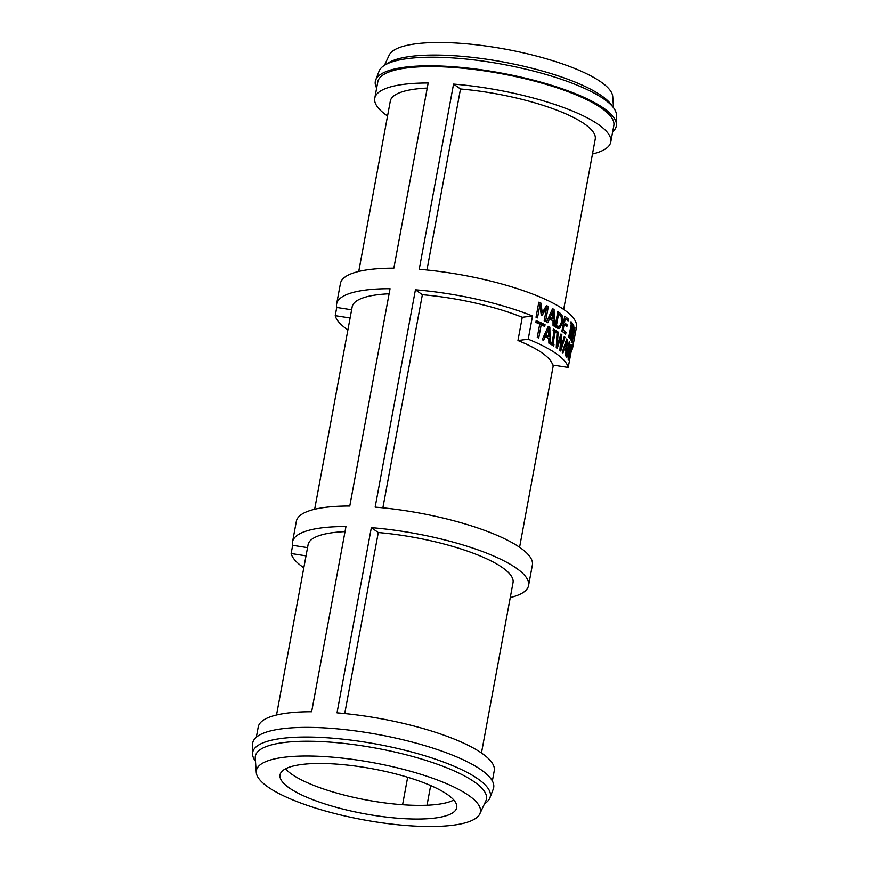 <?xml version="1.0" encoding="UTF-8"?>
<svg xmlns="http://www.w3.org/2000/svg" width="869" height="869" viewBox="0 0 869 869"><rect width="100%" height="100%" fill="white"/><g stroke="black" fill="none" stroke-linecap="round" stroke-linejoin="round"><path stroke-width="1.3" d="M571.27 345.047L568.489 360.081A120.02 30.513 -169.5 0 0 568.152 359.386L569.271 344.352L566.87 357.322A120.02 30.513 -169.5 0 0 566.447 356.735L569.228 341.702A120.02 30.513 10.5 0 1 569.868 342.582L568.793 356.377L570.998 344.472A120.02 30.513 10.5 0 1 571.27 345.047L570.89 345.026M569.868 342.582L569.076 342.549M558.734 328.558L559.755 328.308L556.877 327.787A120.02 30.513 -169.5 0 0 555.03 326.657L557.822 311.623A120.02 30.513 10.5 0 1 559.647 312.742L562.113 315.686L562.352 322.996L559.755 328.308L557.637 328.221M558.582 326.646L557.398 328.091M556.432 325.582A120.02 30.513 10.5 0 1 557.235 326.081L559.506 326.429L561.396 322.301L561.211 316.696L559.375 314.502A120.02 30.513 -169.5 0 0 558.571 314.002L556.432 325.582L555.237 325.527M558.571 314.002L557.387 313.948M557.572 312.938L558.843 314.165M556.149 326.538L559.506 326.429M554.694 325.962L556.964 326.32M565.98 332.436L565.643 334.217A120.02 30.513 -169.5 0 0 561.917 331.208L564.709 316.175A120.02 30.513 10.5 0 1 568.435 319.184L568.098 320.965A120.02 30.513 -169.5 0 0 565.23 318.586L564.47 322.714A120.02 30.513 10.5 0 1 567.164 324.919L566.827 326.701A120.02 30.513 -169.5 0 0 564.133 324.485L563.101 330.068A120.02 30.513 10.5 0 1 565.98 332.436L563.416 332.349A117.152 29.785 10.5 0 0 561.95 331.056M563.308 323.702A117.152 29.785 10.5 0 1 564.611 324.81L564.6 324.843M568.435 319.184L565.871 319.097A117.152 29.785 10.5 0 0 564.405 317.804M567.164 324.919L564.611 324.81M564.133 324.485L563.177 324.452M563.101 330.068L562.145 330.024M564.47 322.714L563.503 322.671M565.23 318.586L564.263 318.554M554.074 309.494L554.237 326.19A120.02 30.513 -169.5 0 0 553.042 325.506L553.021 320.846A120.02 30.513 -169.5 0 0 549.501 318.956L547.839 322.714A120.02 30.513 -169.5 0 0 546.514 322.041L552.565 308.68A120.02 30.513 10.5 0 1 554.074 309.494L552.239 309.407M553.01 318.966L552.923 311.113L550.164 317.435A120.02 30.513 10.5 0 1 553.01 318.966L550.446 318.847A117.152 29.785 10.5 0 0 548.469 317.782M550.164 317.435L548.654 317.37M549.501 318.956L547.959 318.89M552.923 311.113L551.511 311.059M573.725 325.223L572.508 339.008L574.713 327.102A120.02 30.513 10.5 0 1 574.941 327.678L572.16 342.712A120.02 30.513 -169.5 0 0 571.878 342.028L573.149 326.994L570.748 339.964A120.02 30.513 -169.5 0 0 570.357 339.377L573.149 324.343A120.02 30.513 10.5 0 1 573.725 325.223L572.986 325.191M546.568 307.952L542.137 315.447A120.02 30.513 -169.5 0 0 541.235 315.034L539.899 304.921L537.498 317.88A120.02 30.513 -169.5 0 0 536.021 317.25L538.813 302.216A120.02 30.513 10.5 0 1 540.952 303.129L542.245 312.764L546.416 305.606A120.02 30.513 10.5 0 1 548.339 306.529L545.547 321.563A120.02 30.513 -169.5 0 0 544.168 320.9L546.568 307.952L545.102 307.887M539.899 304.921L538.324 304.856M548.339 306.529L545.938 306.431M545.623 306.985L545.45 307.898M542.245 312.764L540.942 312.71M540.952 303.129L538.661 303.031M544.179 335.423A117.152 29.785 10.5 0 1 546.232 336.509L548.806 336.618L548.687 328.775L547.253 328.71M548.687 328.775L545.906 335.086L544.363 335.021M545.232 336.607L543.559 340.366A120.02 30.513 -169.5 0 0 542.202 339.692L548.317 326.331A120.02 30.513 10.5 0 1 549.86 327.146L550.077 343.852A120.02 30.513 -169.5 0 0 548.86 343.157L548.817 338.508A120.02 30.513 -169.5 0 0 545.232 336.607L543.657 336.542M545.906 335.086A120.02 30.513 10.5 0 1 548.806 336.618M549.86 327.146L547.991 327.07M569.076 335.836L571.291 323.876A120.02 30.513 -169.5 0 0 570.759 323.268L571.042 321.736A120.02 30.513 10.5 0 1 572.584 323.572L572.302 325.104A120.02 30.513 -169.5 0 0 571.824 324.506L569.608 336.466A120.02 30.513 10.5 0 1 570.075 337.074L569.792 338.606A120.02 30.513 -169.5 0 0 568.25 336.77L568.543 335.238A120.02 30.513 10.5 0 1 569.076 335.836L568.435 335.814M570.075 337.074L568.456 336.998M569.608 336.466L568.326 336.412M571.824 324.506L571.183 324.474M572.584 323.572L570.966 323.496M550.609 343.863A117.152 29.785 10.5 0 1 551.457 344.385L551.413 344.624M553.108 330.361A117.152 29.785 10.5 0 1 553.955 330.883L553.911 331.122M553.998 344.493L553.716 346.025A120.02 30.513 -169.5 0 0 550.555 344.124L550.848 342.592A120.02 30.513 10.5 0 1 551.913 343.212L554.129 331.252A120.02 30.513 -169.5 0 0 553.064 330.622L553.347 329.09A120.02 30.513 10.5 0 1 556.497 330.991L556.214 332.523A120.02 30.513 -169.5 0 0 555.204 331.904L552.988 343.874A120.02 30.513 10.5 0 1 553.998 344.493L551.457 344.385M552.988 343.874L550.62 343.766M556.497 330.991L553.955 330.883M555.204 331.904L554.02 331.849M551.913 343.212L550.74 343.168M545.048 324.691L544.722 326.472A120.02 30.513 -169.5 0 0 541.181 324.789L538.726 338.041A120.02 30.513 -169.5 0 0 537.259 337.378L539.714 324.115A120.02 30.513 -169.5 0 0 535.847 322.421L536.173 320.639A120.02 30.513 10.5 0 1 545.048 324.691L542.441 324.572L542.31 325.31M535.999 321.606A117.152 29.785 10.5 0 1 542.441 324.572M541.181 324.789L539.606 324.713M563.416 348.882A117.152 29.785 10.5 0 1 563.525 349.001L566.11 349.11L566.729 341.3L565.958 341.267M566.729 341.3L564.687 347.643L563.84 347.611M564.187 349.175L562.96 352.944A120.02 30.513 -169.5 0 0 562.243 352.303L566.74 338.877A120.02 30.513 10.5 0 1 567.49 339.66L566.088 356.29A120.02 30.513 -169.5 0 0 565.545 355.627L565.947 350.989A120.02 30.513 -169.5 0 0 564.187 349.175L563.329 349.142M564.687 347.643A120.02 30.513 10.5 0 1 566.11 349.11M567.49 339.66L566.501 339.616M560.896 336.868L557.257 348.382A120.02 30.513 -169.5 0 0 556.225 347.665L557.127 331.393A120.02 30.513 10.5 0 1 558.148 332.056L557.29 345.504L560.95 334A120.02 30.513 10.5 0 1 561.841 334.652L560.744 348.241L564.253 336.585A120.02 30.513 10.5 0 1 564.969 337.215L560.766 351.043A120.02 30.513 -169.5 0 0 559.875 350.326L560.896 336.868L560.06 336.835M564.969 337.215L564.079 337.172M558.148 332.056L557.094 332.012M557.29 345.504L556.356 345.46M561.841 334.652L560.766 334.608M560.744 348.241L560.038 348.208M387.541 116.011A120.02 30.513 10.5 0 1 386.824 115.512A120.02 30.513 10.5 0 1 374.756 98.251L377.798 81.849A120.02 30.513 10.5 0 1 471.682 69.194A120.02 30.513 10.5 0 1 601.75 108.321A120.02 30.513 10.5 0 1 613.818 125.592L610.777 141.995A120.02 30.513 10.5 0 1 592.473 153.998M374.756 98.251A120.02 30.513 10.5 0 1 428.178 82.99L393.853 268.195A120.02 30.513 10.5 0 0 340.431 283.457L336.629 303.965A120.02 30.513 10.5 0 1 390.051 288.704L349.772 506.03A120.02 30.513 10.5 0 0 296.351 521.291L292.549 541.8A120.02 30.513 10.5 0 1 345.971 526.538L311.645 711.744A120.02 30.513 10.5 0 0 258.223 727.005L256.322 737.238M347.893 329.927A120.02 30.513 10.5 0 1 347.176 329.427A120.02 30.513 10.5 0 1 335.228 315.675L336.748 307.474A120.02 30.513 10.5 0 1 336.629 303.965M303.813 567.761A120.02 30.513 10.5 0 1 303.096 567.261A120.02 30.513 10.5 0 1 291.148 553.51L292.668 545.308A120.02 30.513 10.5 0 1 292.549 541.8M610.777 141.995A120.02 30.513 10.5 0 0 453.553 84.097L419.227 269.303A120.02 30.513 10.5 0 1 576.451 327.2L572.649 347.709A120.02 30.513 10.5 0 1 571.281 350.946M510.266 597.546A120.02 30.513 10.5 0 0 528.569 585.543A120.02 30.513 10.5 0 0 371.345 527.646L337.02 712.852A120.02 30.513 10.5 0 1 494.244 770.749L492.354 780.981M382.871 507.833L422.367 294.7A104.215 26.494 10.5 0 1 522.258 317.283L517.957 340.529L528.211 339.225A120.02 30.513 10.5 0 1 568.217 367.424L572.53 344.189A120.02 30.513 10.5 0 1 572.649 347.709M528.211 339.225L532.512 315.99A120.02 30.513 10.5 0 0 415.425 289.801L375.147 507.138A120.02 30.513 10.5 0 1 532.371 565.035L528.569 585.543M344.743 713.547L378.287 532.534A104.215 26.494 10.5 0 1 513.025 582.664L481.459 752.989M517.957 340.529A104.215 26.494 10.5 0 1 552.695 365.013L568.217 367.424M314.654 509.288L352.173 306.844A104.215 26.494 10.5 0 1 389.106 293.787M426.951 269.998L460.494 88.986A104.215 26.494 10.5 0 1 595.232 139.116L563.666 309.44M358.734 271.454L390.3 101.13A104.215 26.494 10.5 0 1 427.233 88.073M276.527 715.002L308.093 544.678A104.215 26.494 10.5 0 1 345.026 531.622M453.553 84.097L460.494 88.986M350.109 318L335.228 315.675M336.748 307.474L351.63 309.798M522.258 317.283L532.512 315.99M430.666 785.554L427.027 805.226M453.792 800.012A89.833 22.844 10.5 0 1 410.038 805.161A89.833 22.844 10.5 0 1 291.615 774.138A89.833 22.844 10.5 0 1 285.499 768.826M306.029 555.834L291.148 553.51M292.668 545.308L307.55 547.633M415.425 289.801L422.367 294.7M371.345 527.646L378.287 532.534M376.646 88.019A122.54 31.154 10.5 0 1 375.712 79.991A122.54 31.154 10.5 0 1 473.92 68.803A122.54 31.154 10.5 0 1 603.977 108.419A122.54 31.154 10.5 0 1 616.425 124.604A122.54 31.154 10.5 0 1 612.678 131.762M375.712 79.991L379.069 71.182A120.845 30.73 10.5 0 1 384.337 65.392A120.845 30.73 10.5 0 1 488.867 61.96A120.845 30.73 10.5 0 1 604.172 99.218A120.845 30.73 10.5 0 1 613.612 107.886A120.845 30.73 10.5 0 1 616.447 115.175L616.425 124.604M384.337 65.392L388.041 63.035A117.511 29.883 10.5 0 1 489.692 59.689A117.511 29.883 10.5 0 1 601.815 95.927A117.511 29.883 10.5 0 1 611.005 104.356L613.612 107.886M384.456 65.316L389.182 55.16A113.926 28.97 10.5 0 1 481.328 45.416A113.926 28.97 10.5 0 1 601.185 82.12A113.926 28.97 10.5 0 1 612.743 96.6L613.525 107.767M255.475 761.233L255.388 761.114A120.845 30.73 10.5 0 1 252.553 753.825A120.845 30.73 10.5 0 1 344.515 739.345A120.845 30.73 10.5 0 1 478.167 779.058A120.845 30.73 10.5 0 1 489.931 797.818A120.845 30.73 10.5 0 1 484.663 803.608L484.544 803.684M256.257 772.4L255.258 758.137A117.511 29.883 10.5 0 1 343.592 743.364A117.511 29.883 10.5 0 1 474.648 782.1A117.511 29.883 10.5 0 1 485.858 800.881L479.818 813.84A113.926 28.97 10.5 0 1 387.672 823.584A113.926 28.97 10.5 0 1 267.815 786.879A113.926 28.97 10.5 0 1 256.257 772.4A113.926 28.97 10.5 0 1 341.897 758.072A113.926 28.97 10.5 0 1 468.945 795.624A113.926 28.97 10.5 0 1 479.818 813.84M252.553 753.825L252.575 744.396A122.54 31.154 10.5 0 1 345.829 729.721A122.54 31.154 10.5 0 1 481.361 769.988A122.54 31.154 10.5 0 1 493.288 789.009L489.931 797.818M289.073 787.803A89.833 22.844 10.5 0 1 280.046 774.876A89.833 22.844 10.5 0 1 350.326 765.415A89.833 22.844 10.5 0 1 447.687 794.701A89.833 22.844 10.5 0 1 456.714 807.627A89.833 22.844 10.5 0 1 386.433 817.088A89.833 22.844 10.5 0 1 289.073 787.803M562.352 322.996L561.265 322.953M557.235 326.081L555.15 325.984M562.113 315.686L560.624 315.621M559.647 312.742L557.626 312.655M553.347 365.11L519.586 547.274M407.67 777.255L402.586 804.727"/></g></svg>
